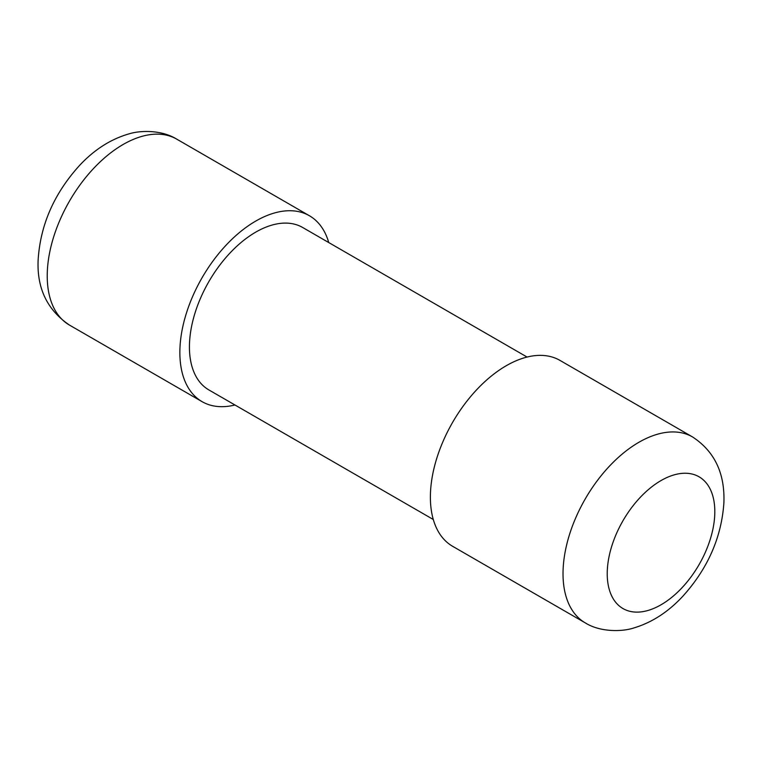 <?xml version="1.0" encoding="UTF-8"?>
<svg xmlns="http://www.w3.org/2000/svg" width="762" height="762" viewBox="0 0 762 762"><rect width="100%" height="100%" fill="white"/><g stroke="black" fill="none" stroke-linecap="round" stroke-linejoin="round"><path stroke-width="1.14" d="M559.946 360.388A107.337 61.97 120 0 0 477.241 389.144A107.337 61.97 120 0 0 430.387 497.167A107.337 61.97 120 0 0 452.618 546.297L585.254 622.868A107.337 61.97 120 0 1 563.023 573.738A107.337 61.97 120 0 1 563.089 569.986A107.337 61.97 120 0 1 611.362 464.163A107.337 61.97 120 0 1 692.582 436.969L559.946 360.388M527.075 357.054L302.647 227.486A93.783 54.15 120 0 0 230.372 252.613A93.783 54.15 120 0 0 189.433 346.986A93.783 54.15 120 0 0 208.864 389.925L433.292 519.494M328.746 242.554A107.337 61.97 120 0 0 309.42 215.751A107.337 61.97 120 0 0 226.714 244.507A107.337 61.97 120 0 0 179.861 352.52A107.337 61.97 120 0 0 202.092 401.66A107.337 61.97 120 0 0 234.963 404.993M176.784 139.17A107.337 61.97 120 0 0 95.088 166.878A107.337 61.97 120 0 0 47.254 273.415A107.337 61.97 120 0 0 47.225 275.949A107.337 61.97 120 0 0 69.456 325.079C47.444 310.134 36.986 288.655 38.1 260.623C40.157 225.123 54.15 193.215 80.067 164.887C94.631 149.466 110.842 139.151 128.711 133.96C140.656 130.121 162.03 129.94 176.784 139.17L309.42 215.751M607.228 573.738A76.067 43.92 120 0 0 659.882 605.438A76.067 43.92 120 0 0 714.766 514.293A76.067 43.92 120 0 0 663.302 479.308A76.067 43.92 120 0 0 607.276 571.071A76.067 43.92 120 0 0 607.228 573.738M692.582 436.969C714.537 451.361 724.976 473.25 723.9 502.653C721.557 537.362 707.812 568.623 682.657 596.436C668.093 612.067 651.843 622.564 633.908 627.926C622.849 631.727 600.427 632.46 585.254 622.868M69.456 325.079L202.092 401.66"/></g></svg>
